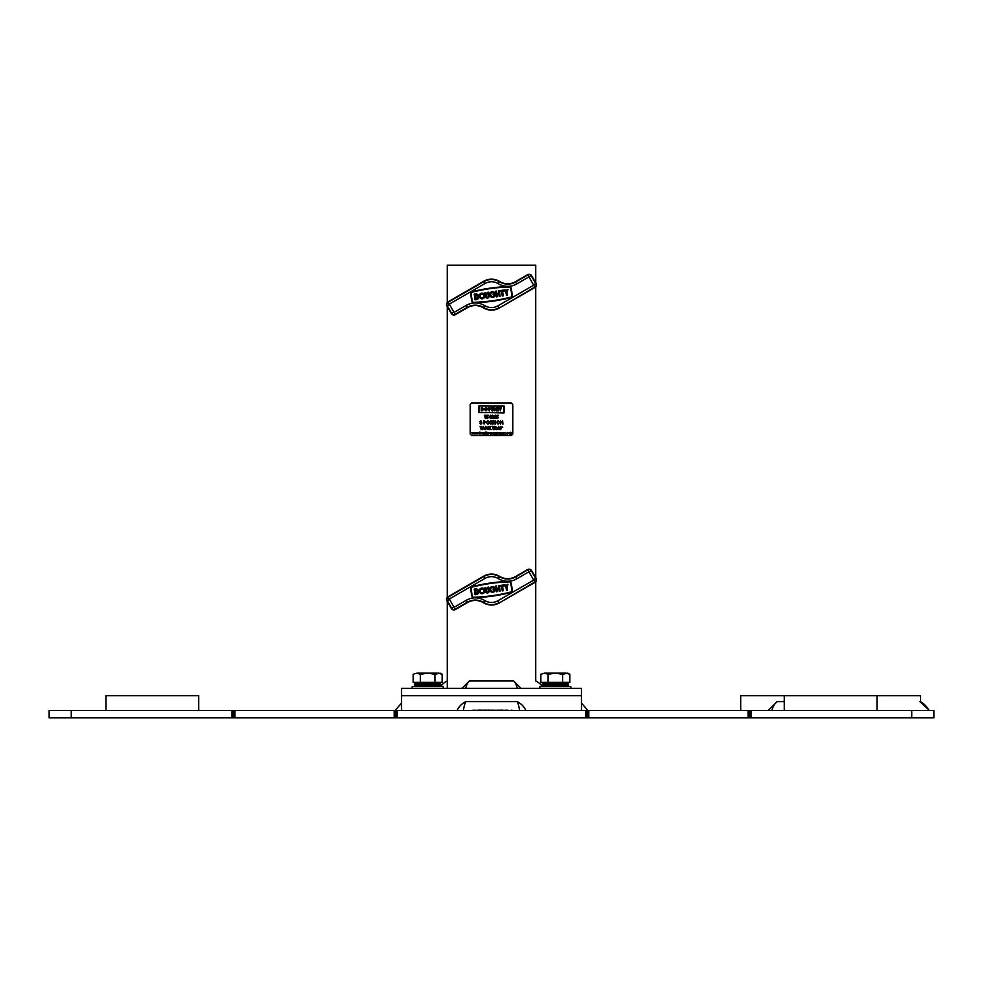 <?xml version="1.0" encoding="UTF-8"?>
<svg xmlns="http://www.w3.org/2000/svg" width="983" height="983" viewBox="0 0 983 983"><rect width="100%" height="100%" fill="white"/><g stroke="black" fill="none" stroke-linecap="round" stroke-linejoin="round"><path stroke-width="1.47" d="M748.063 717.836L748.063 710.463L933.85 710.463L933.85 717.836L585.868 717.836L585.868 710.463L588.817 710.463L588.817 717.836M231.988 710.463L49.15 710.463L49.15 717.836L231.988 717.836L231.988 710.463L234.937 710.463L234.937 717.836L231.988 717.836M397.132 717.836L394.183 717.836L394.183 710.463L397.132 710.463L397.132 717.836L585.868 717.836M397.132 710.463L585.868 710.463M394.183 710.463L234.937 710.463M748.063 710.463L588.817 710.463M394.183 717.836L234.937 717.836M233.463 710.463L233.463 717.836M395.658 717.836L395.658 710.463L395.658 717.836M749.538 717.836L749.538 710.463M587.342 710.463L587.342 717.836M401.555 710.463L401.555 695.718L581.444 695.718L581.444 688.346L401.555 688.346L401.555 695.718L581.444 695.718L581.444 710.463M740.69 710.463L740.69 695.718L920.58 695.718L920.58 701.887M105.992 710.463L105.992 695.718L198.738 695.718L198.738 710.463M929.427 710.463L920.002 701.616A17.694 17.583 -90 0 1 928.788 710.463M784.262 701.616L777.135 701.616A17.694 10.53 -90 0 0 771.876 710.463M519.552 710.463A17.694 5.026 -90 0 0 517.046 701.616A17.694 17.694 0 0 1 525.893 710.463M457.107 710.463A17.694 17.694 0 0 1 465.954 701.616L517.046 701.616M447.265 302.481L447.265 265.164L535.735 265.164L535.735 282.809M542.112 686.503A14.745 14.745 0 0 0 535.735 680.973L535.735 581.727M465.696 688.346A14.745 7.373 -90 0 1 469.382 680.973L513.617 680.973A14.745 7.373 -90 0 1 517.304 688.346M440.888 686.503A14.745 14.745 0 0 1 447.265 680.973L447.265 601.399M447.265 680.973L447.265 687.609M493.957 296.964A2.838 2.838 0 0 0 495.248 293.647L493.061 293.954L493.196 294.9L494.424 294.728A1.892 1.892 0 0 1 490.898 295.453A1.892 1.892 0 0 1 493.97 293.253L495.014 293.106A2.838 2.838 0 0 0 491.119 292.049A2.838 2.838 0 0 0 490.087 295.932A2.838 2.838 0 0 0 493.957 296.964M483.489 298.439A2.838 2.838 0 0 0 484.521 294.556A2.838 2.838 0 0 0 480.65 293.512A2.838 2.838 0 0 0 479.606 297.394A2.838 2.838 0 0 0 483.489 298.439M481.117 294.335A1.892 1.892 0 0 0 480.429 296.927A1.892 1.892 0 0 0 483.009 297.616A1.892 1.892 0 0 0 483.71 295.035A1.892 1.892 0 0 0 481.117 294.335M471.385 291.976A0.995 0.995 0 0 0 470.882 292.836A31.309 31.309 0 0 0 472.184 302.076A0.995 0.995 0 0 0 473.155 302.789A165.439 165.439 0 0 0 511.369 297.431A0.995 0.995 0 0 0 512.118 296.473A31.309 31.309 0 0 0 510.816 287.233A0.995 0.995 0 0 0 509.845 286.52A165.439 165.439 0 0 0 471.631 291.877A0.995 0.995 0 0 0 471.385 291.976M471.742 292.332L471.361 292.836A30.842 30.842 0 0 0 472.639 301.941L473.142 302.309A164.972 164.972 0 0 0 511.258 296.977L511.639 296.473A30.842 30.842 0 0 0 510.361 287.368L509.858 286.999A164.972 164.972 0 0 0 471.742 292.332M483.39 307.839A15.482 15.482 0 0 0 499.241 308.06L534.998 287.429A2.949 2.949 0 0 0 536.079 283.399L531.656 275.744A2.949 2.949 0 0 0 527.625 274.662L515.448 281.691A15.482 15.482 0 0 1 499.61 281.47A15.482 15.482 0 0 0 483.759 281.249L448.002 301.879A2.949 2.949 0 0 0 446.921 305.91L451.344 313.565A2.949 2.949 0 0 0 455.375 314.646L467.552 307.618A15.482 15.482 0 0 1 483.39 307.839L483.587 307.532A15.851 15.851 0 0 0 467.355 307.298L467.552 307.618M475.022 299.827L476.399 299.643A2.838 2.838 0 0 0 478.819 296.436A2.838 2.838 0 0 0 475.612 294.015L474.236 294.2L475.022 299.827M476.264 298.697A1.892 1.892 0 0 0 477.885 296.559A1.892 1.892 0 0 0 475.747 294.949L476.264 298.697M487.728 292.32L488.256 296.067A0.946 0.946 0 0 1 487.457 297.136A0.946 0.946 0 0 1 486.376 296.325L485.86 292.578L484.914 292.713L485.442 296.461A1.892 1.892 0 0 0 487.58 298.07A1.892 1.892 0 0 0 489.19 295.932L488.674 292.184L487.728 292.32M496.857 293.425L498.737 293.167L498.406 290.821L499.339 290.685L500.126 296.313L499.192 296.448L498.86 294.101L496.993 294.359L497.312 296.706L496.378 296.841L495.592 291.214L496.526 291.079L496.857 293.425M503.96 290.993L503.824 290.059L500.077 290.587L500.2 291.521L501.613 291.324L502.264 296.018L503.21 295.883L502.546 291.189L503.96 290.993M506.368 291.619L505.164 289.874L504.23 289.997L506.024 292.615L506.417 295.428L507.351 295.305L506.958 292.492L507.978 289.481L507.031 289.604L506.368 291.619M493.957 591.864A2.838 2.838 0 0 0 495.248 588.547L493.061 588.854L493.196 589.8L494.424 589.628A1.892 1.892 0 0 1 490.898 590.353A1.892 1.892 0 0 1 493.97 588.153L495.014 588.006A2.838 2.838 0 0 0 491.119 586.949A2.838 2.838 0 0 0 490.087 590.832A2.838 2.838 0 0 0 493.957 591.864M483.489 593.339A2.838 2.838 0 0 0 484.521 589.456A2.838 2.838 0 0 0 480.65 588.412A2.838 2.838 0 0 0 479.606 592.294A2.838 2.838 0 0 0 483.489 593.339M481.117 589.235A1.892 1.892 0 0 0 480.429 591.827A1.892 1.892 0 0 0 483.009 592.516A1.892 1.892 0 0 0 483.71 589.935A1.892 1.892 0 0 0 481.117 589.235M471.385 586.876A0.995 0.995 0 0 0 470.882 587.736A31.309 31.309 0 0 0 472.184 596.976A0.995 0.995 0 0 0 473.155 597.689A165.439 165.439 0 0 0 511.369 592.331A0.995 0.995 0 0 0 512.118 591.373A31.309 31.309 0 0 0 510.816 582.133A0.995 0.995 0 0 0 509.845 581.42A165.439 165.439 0 0 0 471.631 586.777A0.995 0.995 0 0 0 471.385 586.876M471.742 587.232L471.361 587.736A30.842 30.842 0 0 0 472.639 596.841L473.142 597.209A164.972 164.972 0 0 0 511.258 591.877L511.639 591.373A30.842 30.842 0 0 0 510.361 582.268L509.858 581.899A164.972 164.972 0 0 0 471.742 587.232M483.39 602.739A15.482 15.482 0 0 0 499.241 602.96L534.998 582.329A2.949 2.949 0 0 0 536.079 578.299L531.656 570.644A2.949 2.949 0 0 0 527.625 569.562L515.448 576.591A15.482 15.482 0 0 1 499.61 576.37A15.482 15.482 0 0 0 483.759 576.149L448.002 596.779A2.949 2.949 0 0 0 446.921 600.81L451.344 608.465A2.949 2.949 0 0 0 455.375 609.546L467.552 602.518A15.482 15.482 0 0 1 483.39 602.739L483.587 602.432A15.851 15.851 0 0 0 467.355 602.198L467.552 602.518M475.022 594.727L476.399 594.543A2.838 2.838 0 0 0 478.819 591.336A2.838 2.838 0 0 0 475.612 588.915L474.236 589.1L475.022 594.727M476.264 593.597A1.892 1.892 0 0 0 477.885 591.459A1.892 1.892 0 0 0 475.747 589.849L476.264 593.597M487.728 587.22L488.256 590.967A0.946 0.946 0 0 1 487.457 592.036A0.946 0.946 0 0 1 486.376 591.225L485.86 587.478L484.914 587.613L485.442 591.361A1.892 1.892 0 0 0 487.58 592.97A1.892 1.892 0 0 0 489.19 590.832L488.674 587.084L487.728 587.22M496.857 588.326L498.737 588.067L498.406 585.721L499.339 585.585L500.126 591.213L499.192 591.348L498.86 589.001L496.993 589.259L497.312 591.606L496.378 591.741L495.592 586.114L496.526 585.979L496.857 588.326M503.96 585.893L503.824 584.959L500.077 585.487L500.2 586.421L501.613 586.224L502.264 590.918L503.21 590.783L502.546 586.089L503.96 585.893M506.368 586.519L505.164 584.774L504.23 584.897L506.024 587.515L506.417 590.328L507.351 590.205L506.958 587.392L507.978 584.381L507.031 584.504L506.368 586.519M539.864 688.346L539.864 686.503L570.828 686.503L570.828 688.346M412.172 688.346L412.172 686.503L443.136 686.503L443.136 688.346M554.535 683.259L554.535 686.503M556.157 686.503L556.157 683.259M426.843 683.259L426.843 686.503M428.465 686.503L428.465 683.259M426.843 686.331L428.465 686.331M426.843 684.291L414.384 684.291L414.384 685.47L440.925 685.47L439.892 686.503M426.843 684.61L428.465 684.61M440.187 682.374L440.187 683.259L415.121 683.259L415.121 682.374M434.891 682.374L434.891 674.277L427.654 673.158L416.804 673.158L420.417 674.277L427.654 673.158L438.504 673.158L442.129 674.277L442.129 682.374L413.179 682.374L413.179 674.277L416.804 673.158L413.179 674.277M442.129 674.277L440.187 673.158L434.891 674.277M420.417 682.374L420.417 674.277M554.535 686.331L556.157 686.331M554.535 684.291L542.075 684.291L542.075 685.47L568.616 685.47L567.584 686.503M554.535 684.61L556.157 684.61M567.879 682.374L567.879 683.259L542.813 683.259L542.813 682.374M562.583 682.374L562.583 674.277L555.346 673.158L544.496 673.158L548.109 674.277L555.346 673.158L566.196 673.158L569.821 674.277L569.821 682.374L540.871 682.374L540.871 674.277L544.496 673.158L540.871 674.277M569.821 674.277L567.879 673.158L562.583 674.277M548.109 682.374L548.109 674.277M503.628 710.316L504.746 710.316M467.908 710.463L515.092 710.463M481.891 710.168L479.692 710.168M485.725 710.168L485.074 710.316M485.074 710.168L484.25 710.168M489.632 710.168L487.924 710.168M491.869 710.168L490.947 710.168M502.915 710.168L494.363 710.316M481.523 710.168L479.974 710.316M484.054 710.316L485.012 710.316M483.353 710.168L482.42 710.316M488.723 710.316L486.843 710.316M486.843 710.168L485.799 710.316M491.131 710.316L488.834 710.316M494.363 710.168L492.458 710.316M472.209 710.316L473.265 710.316M477.517 710.316L474.789 710.316M474.334 710.168L473.29 710.316M479.606 710.168L478.377 710.168M492.102 710.168L491.451 710.316M493.65 710.316L492.95 710.316M506.736 710.168L506.098 710.316M506.098 710.168L505.348 710.316M507.007 710.316L508.42 710.316M511.86 710.168L511.013 710.316M510.546 433.319L511.418 432.778L510.742 433.417L511.443 434.13L510.546 433.515M511.443 434.13L510.386 434.13L510.398 432.25L510.619 433.319L511.185 432.778M509.489 433.982L510.103 432.766L509.55 434.154L508.948 432.766L509.845 433.736M507.351 434.142L506.687 433.429L507.412 432.717L508.064 433.442L507.351 434.142M506.356 433.11L505.336 433.417L506.478 433.822L505.827 434.13L505.127 433.417L505.84 432.864M503.505 434.449L504.021 433.822L502.792 433.38L504.193 432.729L504.132 434.228L502.804 434.179L503.972 433.822M501.514 432.95L502.522 434.068L501.969 432.839M502.522 434.068L502.006 432.839L501.33 434.068L502.043 432.68M500.974 434.056L500.814 432.704L500.974 434.056M500.617 432.864L500.003 434.056L500.556 432.667M499.069 434.081L498.381 433.368L499.094 432.655L499.782 433.392L498.553 433.38L499.733 433.675L499.069 434.081M497.435 434.068L496.894 432.901L498 432.913L496.919 433.368L498.098 433.663L497.447 434.068L496.734 433.356M495.432 432.913L496.44 434.031L495.899 432.79L495.248 434.019L495.948 432.631M494.879 434.019L494.719 432.655M493.65 434.535L492.95 434.117L494.179 433.761L492.938 433.319L494.363 432.655L494.302 434.154L492.962 434.117M491.451 432.643L492.63 434.007L492.102 432.766L491.451 433.995L491.451 432.643M490.935 433.54L490.431 434.019L489.89 432.852L490.984 432.864L489.903 433.319L491.082 433.614L490.431 434.019M488.834 433.208L489.522 433.368L488.834 433.208M487.445 432.606L488.084 433.663L488.723 432.618L487.715 434.461L487.433 432.606L488.072 433.663M486.61 432.606L487.322 432.606L487.027 433.97L486.868 432.606M485.147 432.078L486.339 433.257L486.143 433.958L485.786 432.729L485.135 433.958L485.344 432.839M485.786 432.729L485.307 433.958M484.619 432.594L484.73 434.093L483.378 434.044L484.582 433.761L483.366 433.257L484.066 432.557L484.766 432.594L484.73 434.093M481.916 432.569L482.493 433.798L483.083 432.581L482.493 433.97L481.916 432.569M480.933 432.532L481.609 433.257L480.884 433.958L480.208 433.245L480.933 432.532M479.2 432.52L479.925 432.041L479.913 433.921L479.188 433.945L478.524 433.22L479.753 432.803M473.548 432.508L473.167 433.872L472.749 432.889L472.344 433.859L471.803 432.495L472.331 433.491L472.737 432.508L473.155 433.491L473.904 432.52L474.285 433.503L474.715 432.52L475.121 433.515L475.932 432.532L476.313 433.515M475.514 432.532L476.264 433.515L476.767 432.532L477.16 433.528M476.718 432.532L477.124 433.528L477.75 432.545L477.185 433.896L476.694 432.925L476.276 433.884L476.743 432.925M473.708 432.52L474.334 433.503M474.715 432.52L475.17 433.515M476.276 433.884L475.711 432.532L475.182 433.884L474.703 432.913L474.261 433.872L473.732 432.52L473.167 433.872M471.803 432.495L472.393 433.491M472.762 432.508L473.216 433.491M472.811 432.889L472.319 433.859M500.777 426.376L502.731 427.249L501.06 428.121L500.777 429.62L500.752 426.376L500.752 429.62M497.14 429.62L498.664 426.376L500.212 429.62L499.425 428.576L497.165 429.62L498.688 426.376M499.892 429.62L499.401 428.576L497.963 428.576M494.67 426.376L496.71 427.249L495.555 428.121L496.747 429.62L495.186 428.121L494.658 429.62L494.658 426.376L494.67 429.62M492.458 426.708L494.166 426.376L493.466 426.708L493.466 429.62L492.458 426.376M489.215 426.376L489.215 427.605L490.984 426.376L489.387 427.826L491.107 429.62L489.202 428.06L488.92 429.62L489.202 427.617M485.676 426.376L487.801 428.932L488.096 426.376L488.096 429.62L485.885 427.077L485.59 429.62L485.59 426.376L487.789 428.932M485.897 427.101L485.897 429.62M484.226 428.576L481.977 429.62L483.489 426.376L485.012 429.62L484.226 428.576L482.8 428.576L482.284 429.62M483.538 426.376L485.012 429.62M480.761 426.708L481.768 426.376L481.043 426.708L481.08 429.62L480.761 426.708L480.109 426.708M502.645 420.822L502.927 424.066L500.752 421.523L500.494 424.066L500.458 420.822L502.645 423.378L502.645 420.822L502.608 423.329M498.135 424.152L496.44 422.457L498.111 420.736L499.843 422.444L498.16 424.152L496.44 422.457M495.481 424.066L495.506 420.822M493.282 421.154L495.002 421.154L494.289 421.154L494.007 424.066L493.294 420.822M492.544 424.066L492.544 420.822M490.234 423.28L491.586 423.268L490.161 421.498L490.972 420.736L491.832 421.289L490.456 421.486L491.869 423.268L490.947 424.152L489.952 423.44L490.947 423.82L491.463 422.948L490.947 423.82M487.912 420.736L489.632 422.444L487.937 424.152L486.216 422.457L487.912 420.736M485.098 422.518L485.737 421.695L484.361 420.822L485.737 421.695L484.029 422.567L484.054 424.066L484.054 422.567M480.884 420.736L481.965 423.108L480.871 424.152L479.79 423.194L480.884 423.82L481.645 423.132L480.675 422.444L481.486 421.584L479.913 421.572L480.847 420.736L481.781 422.53M497.337 418.266L498.148 417.443L496.661 416.89L496.98 415.268L498.32 415.268L497.042 416.46L498.442 417.456L497.3 418.598L496.317 417.677L497.337 418.266L498.135 417.443L497.349 416.718M494.646 416.669L495.96 417.603L494.941 418.598L493.957 417.603L495.285 415.182L494.99 416.645M491.991 418.18L493.503 418.512L491.291 418.512L493.159 416.178L492.458 415.514L491.414 416.264L492.471 415.182L493.466 416.153L491.991 418.18L493.491 418.18M490.628 415.182L490.628 417.431L490.566 415.182L488.784 417.763L490.333 417.763L488.784 417.763M490.628 417.431L490.628 418.512L490.333 417.763M486.646 417.677L487.347 418.266L488.17 417.443L486.671 416.89L487.003 415.268L488.33 415.268L487.052 416.46L488.465 417.456L487.335 418.598L486.339 417.677L487.359 418.266M487.249 415.6L487.064 416.46M485.381 418.512L484.398 415.268L486.106 415.268L485.381 415.6L485.381 418.512L485.405 415.6M485.098 415.6L484.422 415.6M512.782 404.505L512.782 433.995L511.467 435.469L471.533 435.469L470.218 433.995L470.218 404.505L471.533 403.03L511.467 403.03L512.782 404.505M487.384 416.718L486.671 416.89M487.335 418.598L488.465 417.456M487.445 416.387L488.453 417.456M490.628 417.763L490.628 418.512M490.333 416.018L489.362 417.431L490.333 417.431L490.333 416.018L489.374 417.431L490.333 417.431M491.414 416.264L492.483 415.182L491.414 416.264M491.5 418.291L493.171 416.178L492.458 415.514M494.941 418.598L493.957 417.603L495.297 415.182M494.965 418.266L495.665 417.615L494.941 416.976L494.252 417.615L494.965 418.266L495.665 417.615L494.928 416.976M496.648 416.89L496.993 415.268M497.312 418.598L496.329 417.677M498.32 415.6L497.226 415.6M481.94 423.108L480.834 424.152M480.847 421.068L480.196 421.572M485.074 422.518L484.275 422.567M484.029 424.066L483.734 420.822L484.361 420.822M484.607 421.154L484.054 422.235L485.43 421.695L484.029 421.154L484.029 422.235L485.43 421.695M487.9 420.736L489.62 422.444L487.924 424.152M487.912 423.82L489.325 422.444L487.912 421.068L486.499 422.457L487.912 423.82L486.499 422.457L487.924 421.068M490.972 420.736L491.832 421.289L490.972 420.736M490.935 421.068L491.107 422.223M495.002 421.154L494.289 421.154M494.007 424.066L494.007 421.154M496.452 422.457L498.135 420.736M498.148 423.82L499.548 422.444L498.148 421.068L496.747 422.457L498.148 423.82L499.548 422.444L498.123 421.068M502.866 424.066L500.777 421.523M500.494 424.066L500.494 420.822M481.043 426.708L481.043 429.62M484.078 428.244L483.513 427.003L482.923 428.244L484.078 428.244L482.96 428.244L483.538 427.003M488.084 426.376L488.084 429.62M490.984 426.376L489.387 427.826M489.374 427.826L491.107 429.62M489.202 428.06L489.202 429.62M494.166 426.708L493.466 426.708M493.171 429.62L493.171 426.708M496.39 429.62L494.965 428.121M496.403 427.249L495.543 427.789L496.415 427.249L494.965 426.708L494.965 427.789L496.415 427.249L494.965 426.708M498.676 427.003L499.241 428.244L498.7 427.003L498.123 428.244L499.266 428.244L498.123 428.244M502.411 427.249L501.588 427.802L502.448 427.249L501.06 426.708L501.06 427.789L502.448 427.249L501.06 426.708M475.686 432.532L475.133 433.884M474.703 432.913L474.298 433.872M477.701 432.545L477.136 433.896M479.876 433.921L479.925 432.041M479.2 433.786L479.729 433.245L478.684 433.233M480.896 432.532L481.609 433.257L480.884 433.958M480.884 433.786L480.896 432.704L480.884 433.786M480.933 432.704L480.92 433.786M481.879 432.569L482.456 433.798M483.046 432.581L482.456 433.97M484.705 434.093L484.066 434.474M483.378 434.044L484.054 434.314M484.066 433.786L484.078 432.717L484.066 433.786L483.538 433.257M485.823 432.569L486.327 433.958M486.855 432.102L487.298 432.766M487.027 432.753L487.015 433.97M488.526 432.618L487.9 434.461M488.821 433.208L489.509 433.368M490.431 432.594L491.131 433.331M490.431 432.766L489.927 433.171L490.935 433.171M492.63 434.007L492.102 432.766M493.65 434.375L494.179 433.761M493.638 434.007L492.938 433.319M492.95 433.319L493.65 432.618M493.65 433.847L493.663 432.79M496.268 434.031L495.911 432.79M495.432 434.019L495.272 432.667M496.759 433.356L497.447 432.643M498.148 433.38L496.931 433.368M497.115 432.938L497.951 433.22L497.115 432.938M499.094 434.081L498.381 433.368L499.094 432.655M499.782 433.392L498.578 433.38M498.75 432.95L499.597 433.233L498.75 432.95M500.028 434.056L500.04 432.692M500.839 434.056L500.839 432.704M501.367 434.068L501.379 432.704M503.517 434.609L502.841 434.179M503.493 434.081L502.792 433.38L503.468 432.692M503.517 433.908L503.529 432.852L503.517 433.908M505.876 434.13L505.127 433.417M505.901 432.704L505.176 433.417M507.4 434.142L506.687 433.429M507.4 433.97L507.412 432.889L507.4 433.97M509.907 433.736L509.944 432.766M509.55 434.154L508.948 433.417M509.01 433.417L509.01 432.766M510.447 434.13L510.46 432.25M478.463 412.344L503.996 412.897L504.537 406.237L479.004 405.684L478.463 412.344M503.96 412.59L503.96 405.991L479.04 405.991L479.04 412.59L503.96 412.59L504.242 406.286L479.04 405.991M479.077 405.991L479.077 412.59L503.923 412.59M500.63 408.744L501.195 407.601L500.666 408.744L499.425 407.601L500.347 409.444L499.45 407.601M500.347 410.845L501.232 407.601M498.111 410.845L497.521 407.601L499.266 407.601L498.688 410.845L498.098 408.178M495.42 408.854L496.538 408.854L496.538 407.601L496.526 408.854L495.42 408.854L494.83 407.601L494.83 410.845L494.842 407.601M496.538 407.601L497.128 410.845L496.526 409.432L495.42 409.432L494.842 410.845M492.63 409.186L494.252 409.186L492.643 410.931L490.873 409.211L491.303 408.08L493.417 407.675L493.589 408.535L492.606 408.105L491.463 409.211L492.63 409.764M492.643 410.931L491.5 410.55L492.643 410.931M488.76 407.601L489.227 410.341L490.296 407.601L489.239 410.931L488.17 407.601L489.227 410.341M485.934 407.515L487.605 409.235L485.934 410.931L484.238 409.223L485.934 407.515L487.593 409.235L485.921 410.931M482.014 407.601L483.845 409.272L481.289 410.845L481.289 407.601L483.845 409.272L482.051 410.845M482.161 410.267L483.255 409.26L481.854 408.178L481.854 410.267L482.075 408.178M485.921 408.105L484.84 409.235L485.921 410.341L487.003 409.223L485.909 408.105L484.816 409.235L485.934 410.341M490.296 407.601L489.239 410.931M493.589 408.535L492.606 408.105M492.655 410.341L493.564 409.764M492.63 407.515L491.303 408.08L492.63 407.515M496.538 410.845L496.538 409.432L495.42 409.432M751.012 710.463L751.012 717.836M911.732 710.463L911.732 717.836M71.267 710.463L71.267 717.836M463.448 710.463A17.694 5.026 -90 0 1 465.954 701.616M454.085 312.41L466.261 305.381A18.063 18.063 0 0 1 484.742 305.639A12.902 12.902 0 0 0 497.951 305.824L533.708 285.193L528.915 276.899L516.739 283.927A18.063 18.063 0 0 1 498.258 283.669A12.902 12.902 0 0 0 485.049 283.485L449.292 304.116L455.375 314.646M466.261 305.381L467.355 307.298L455.19 314.327A2.58 2.58 0 0 1 451.664 313.38L447.24 305.713A2.58 2.58 0 0 1 448.187 302.199L483.943 281.568A15.114 15.114 0 0 1 499.413 281.777A15.851 15.851 0 0 0 515.645 282.01L527.81 274.982A2.58 2.58 0 0 1 531.336 275.928L535.76 283.596A2.58 2.58 0 0 1 534.813 287.11L499.241 308.06M497.951 305.824L499.057 307.74A15.114 15.114 0 0 1 483.587 307.532L484.742 305.639M533.708 285.193L534.998 287.429M533.843 284.689L536.079 283.399M529.419 277.034L531.656 275.744M528.915 276.899L527.625 274.662M516.739 283.927L515.448 281.691M498.258 283.669L499.61 281.47M485.049 283.485L483.759 281.249M449.292 304.116L448.002 301.879M449.157 304.619L446.921 305.91M453.581 312.275L451.344 313.565M454.085 607.31L466.261 600.281A18.063 18.063 0 0 1 484.742 600.539A12.902 12.902 0 0 0 497.951 600.724L533.708 580.093L528.915 571.799L516.739 578.827A18.063 18.063 0 0 1 498.258 578.569A12.902 12.902 0 0 0 485.049 578.385L449.292 599.016L455.375 609.546M466.261 600.281L467.355 602.198L455.19 609.227A2.58 2.58 0 0 1 451.664 608.28L447.24 600.613A2.58 2.58 0 0 1 448.187 597.099L483.943 576.468A15.114 15.114 0 0 1 499.413 576.677A15.851 15.851 0 0 0 515.645 576.91L527.81 569.882A2.58 2.58 0 0 1 531.336 570.828L535.76 578.495A2.58 2.58 0 0 1 534.813 582.01L499.241 602.96M497.951 600.724L499.057 602.64A15.114 15.114 0 0 1 483.587 602.432L484.742 600.539M533.708 580.093L534.998 582.329M533.843 579.589L536.079 578.299M529.419 571.934L531.656 570.644M528.915 571.799L527.625 569.562M516.739 578.827L515.448 576.591M498.258 578.569L499.61 576.37M485.049 578.385L483.759 576.149M449.292 599.016L448.002 596.779M449.157 599.519L446.921 600.81M453.581 607.175L451.344 608.465M568.616 685.47L568.616 684.291L556.157 684.291M440.925 685.47L440.925 684.291L428.465 684.291M877.008 695.718L877.008 710.463M784.262 695.718L784.262 710.463M768.288 710.463L777.135 701.616M395.191 710.463L401.555 702.992L395.191 710.463M587.809 710.463L581.444 702.992L587.809 710.463M535.735 286.827L535.735 577.709M447.265 306.499L447.265 597.381M520.99 688.346L513.617 680.973M462.01 688.346L469.382 680.973M542.075 685.47L543.107 686.503M542.075 684.291L543.107 683.259M568.616 684.291L567.584 683.259M414.384 685.47L415.416 686.503M414.384 684.291L415.416 683.259M440.925 684.291L439.892 683.259"/></g></svg>
